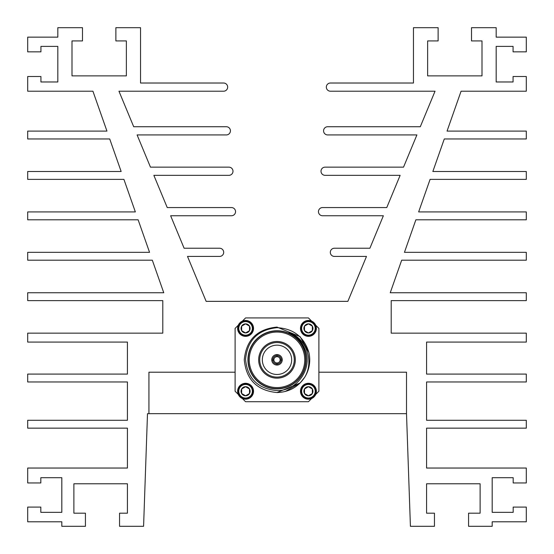 <?xml version="1.0" encoding="UTF-8"?>
<svg xmlns="http://www.w3.org/2000/svg" width="554" height="554" viewBox="0 0 554 554"><rect width="100%" height="100%" fill="white"/><g stroke="black" fill="none" stroke-linecap="round" stroke-linejoin="round"><path stroke-width="0.83" d="M253.524 328.397A7.95 7.95 0 0 1 245.574 336.347A7.95 7.95 0 0 1 237.624 328.397A7.95 7.95 0 0 1 245.574 320.447A7.95 7.95 0 0 1 253.524 328.397M253.116 328.397A7.541 7.541 0 0 1 245.574 335.939A7.541 7.541 0 0 1 238.033 328.397A7.541 7.541 0 0 1 245.574 320.856A7.541 7.541 0 0 1 253.116 328.397M252.361 328.397A6.787 6.787 0 0 1 245.574 335.184A6.787 6.787 0 0 1 238.788 328.397A6.787 6.787 0 0 1 245.574 321.611A6.787 6.787 0 0 1 252.361 328.397M241.648 330.662A4.536 4.536 0 0 1 245.574 323.861A4.536 4.536 0 0 1 249.501 330.662A4.536 4.536 0 0 1 241.648 330.662L245.574 332.933L249.501 330.662L249.501 326.126L245.574 323.861L241.648 326.126L241.648 330.662L245.574 332.933L249.501 330.662L249.501 326.126L245.574 323.861L241.648 326.126L241.648 330.662M316.376 328.397A7.95 7.95 0 0 1 308.426 336.347A7.95 7.95 0 0 1 300.476 328.397A7.95 7.95 0 0 1 308.426 320.447A7.95 7.95 0 0 1 316.376 328.397M315.967 328.397A7.541 7.541 0 0 1 308.426 335.939A7.541 7.541 0 0 1 300.884 328.397A7.541 7.541 0 0 1 308.426 320.856A7.541 7.541 0 0 1 315.967 328.397M315.212 328.397A6.787 6.787 0 0 1 308.426 335.184A6.787 6.787 0 0 1 301.639 328.397A6.787 6.787 0 0 1 308.426 321.611A6.787 6.787 0 0 1 315.212 328.397M304.499 330.662A4.536 4.536 0 0 1 308.426 323.861A4.536 4.536 0 0 1 312.352 330.662A4.536 4.536 0 0 1 304.499 330.662L308.426 332.933L312.352 330.662L312.352 326.126L308.426 323.861L304.499 326.126L304.499 330.662L308.426 332.933L312.352 330.662L312.352 326.126L308.426 323.861L304.499 326.126L304.499 330.662M253.524 391.242A7.95 7.95 0 0 1 245.574 399.192A7.95 7.95 0 0 1 237.624 391.242A7.95 7.95 0 0 1 245.574 383.292A7.95 7.95 0 0 1 253.524 391.242M253.116 391.242A7.541 7.541 0 0 1 245.574 398.783A7.541 7.541 0 0 1 238.033 391.242A7.541 7.541 0 0 1 245.574 383.7A7.541 7.541 0 0 1 253.116 391.242M252.361 391.242A6.787 6.787 0 0 1 245.574 398.035A6.787 6.787 0 0 1 238.788 391.242A6.787 6.787 0 0 1 245.574 384.455A6.787 6.787 0 0 1 252.361 391.242M241.648 393.513A4.536 4.536 0 0 1 245.574 386.706A4.536 4.536 0 0 1 249.501 393.513A4.536 4.536 0 0 1 241.648 393.513L245.574 395.778L249.501 393.513L249.501 388.977L245.574 386.706L241.648 388.977L241.648 393.513L245.574 395.778L249.501 393.513L249.501 388.977L245.574 386.706L241.648 388.977L241.648 393.513M316.376 391.242A7.95 7.95 0 0 1 308.426 399.192A7.95 7.95 0 0 1 300.476 391.242A7.95 7.95 0 0 1 308.426 383.292A7.95 7.95 0 0 1 316.376 391.242M315.967 391.242A7.541 7.541 0 0 1 308.426 398.783A7.541 7.541 0 0 1 300.884 391.242A7.541 7.541 0 0 1 308.426 383.7A7.541 7.541 0 0 1 315.967 391.242M315.212 391.242A6.787 6.787 0 0 1 308.426 398.035A6.787 6.787 0 0 1 301.639 391.242A6.787 6.787 0 0 1 308.426 384.455A6.787 6.787 0 0 1 315.212 391.242M304.499 393.513A4.536 4.536 0 0 1 308.426 386.706A4.536 4.536 0 0 1 312.352 393.513A4.536 4.536 0 0 1 304.499 393.513L308.426 395.778L312.352 393.513L312.352 388.977L308.426 386.706L304.499 388.977L304.499 393.513L308.426 395.778L312.352 393.513L312.352 388.977L308.426 386.706L304.499 388.977L304.499 393.513M277 342.538A17.285 17.285 0 0 0 259.715 359.823A17.285 17.285 0 0 0 277 377.101A17.285 17.285 0 0 0 294.285 359.823A17.285 17.285 0 0 0 277 342.538M277 378.153A18.33 18.33 0 0 1 258.67 359.823A18.33 18.33 0 0 1 277 341.493A18.33 18.33 0 0 1 295.33 359.823A18.33 18.33 0 0 1 277 378.153M277 387.578A27.762 27.762 0 0 0 304.762 359.823A27.762 27.762 0 0 0 277 332.061A27.762 27.762 0 0 0 249.238 359.823A27.762 27.762 0 0 0 277 387.578M277 331.015A28.808 28.808 0 0 1 305.808 359.823A28.808 28.808 0 0 1 277 388.631A28.808 28.808 0 0 1 248.192 359.823A28.808 28.808 0 0 1 277 331.015M277 345.156A14.667 14.667 0 0 0 262.333 359.823A14.667 14.667 0 0 0 277 374.483A14.667 14.667 0 0 0 291.667 359.823A14.667 14.667 0 0 0 277 345.156M276.474 363.978A4.19 4.19 0 0 1 272.845 360.342L273.905 360.342A3.144 3.144 0 0 0 276.474 362.918L276.474 365.031A5.235 5.235 0 0 0 282.215 359.297A5.235 5.235 0 0 0 276.474 354.608L276.474 356.721A3.144 3.144 0 0 0 273.905 359.297L271.785 359.297A5.235 5.235 0 0 1 276.474 354.608M276.474 365.031A5.235 5.235 0 0 1 271.785 360.342L273.905 360.342A3.144 3.144 0 0 1 273.905 359.297M276.474 356.721A3.144 3.144 0 0 1 277.526 356.721L277.526 354.608M277.526 355.661A4.19 4.19 0 0 1 281.155 359.297L280.095 359.297A3.144 3.144 0 0 1 280.095 360.342L281.155 360.342A4.19 4.19 0 0 1 277.526 363.978L277.526 362.918A3.144 3.144 0 0 1 276.474 362.918M277 388.887A29.064 29.064 0 0 0 306.064 359.823A29.064 29.064 0 0 0 277 330.752A29.064 29.064 0 0 0 247.936 359.823A29.064 29.064 0 0 0 277 388.887M277 390.577C297.519 391.124 313.384 367.718 304.825 348.882C301.715 341.292 296.418 335.8 288.946 332.414C306.639 338.473 314.25 361.527 304.7 377.26C298.128 387.066 288.897 392.163 277 392.551C257.118 390.612 246.211 379.698 244.266 359.823C246.211 339.941 257.118 329.028 277 327.089L300.143 336.673L308.917 352.566A32.734 32.734 0 0 1 304.7 377.26L300.143 382.966L277 392.551C257.118 390.612 246.211 379.698 244.266 359.823C246.211 339.941 257.118 329.028 277 327.089L300.143 336.673L308.917 352.566C304.035 336.839 293.391 328.543 277 327.684C257.956 329.699 247.479 340.232 245.554 359.269C247.361 378.444 257.845 388.88 277 390.577M285.241 391.498L300.143 382.966L304.7 377.26L300.143 382.966L277 392.551C257.118 390.612 246.211 379.698 244.266 359.823C246.211 339.941 257.118 329.028 277 327.089L300.143 336.673L308.917 352.566M282.215 359.297L280.095 359.297A3.144 3.144 0 0 0 277.526 356.721M272.845 359.297A4.19 4.19 0 0 1 276.474 355.661M281.155 360.342L282.215 360.342M277.526 365.031L277.526 363.978M271.785 360.342A5.235 5.235 0 0 1 271.785 359.297M277.526 362.918A3.144 3.144 0 0 0 280.095 360.342M238.296 325.198L235.104 328.397L235.104 391.242L238.296 394.441M242.382 398.527L245.574 401.719L308.426 401.719L311.618 398.527M311.618 321.112L308.426 317.92L245.574 317.92L242.382 321.112M315.704 394.441L318.896 391.242L318.896 328.397L315.704 325.198M288.994 332.435L298.495 339.041L288.994 332.435M298.578 339.124L304.811 348.84L298.578 339.124M318.896 372.205L406.504 372.205L406.504 413.672L410.417 526.3L434.454 526.3L434.454 513.177L426.58 513.177L426.58 483.787L480.117 483.787L480.117 513.177L468.566 513.177L468.566 526.3L492.187 526.3L492.187 521.785L526.3 521.785L526.3 507.09L513.177 507.09L513.177 512.339L492.187 512.339L492.187 477.7L513.177 477.7L513.177 482.95L526.3 482.95L526.3 468.04L426.58 468.04L426.58 428.152L526.3 428.152L526.3 420.285L426.58 420.285L426.58 381.969L526.3 381.969L526.3 374.095L426.58 374.095L426.58 342.081L526.3 342.081L526.3 333.155L391.207 333.155L391.207 300.621L526.3 300.621L526.3 292.747L390.245 292.747L401.678 260.207L526.3 260.207L526.3 252.333L404.448 252.333L415.881 219.793L526.3 219.793L526.3 211.919L418.651 211.919L430.084 179.378L526.3 179.378L526.3 171.505L432.847 171.505L444.287 138.964L526.3 138.964L526.3 131.097L447.05 131.097L461.073 91.209L526.3 91.209L526.3 76.507L513.073 76.507L513.073 81.971L496.176 81.971L496.176 46.384L513.073 46.384L513.073 51.841L526.3 51.841L526.3 37.146L496.176 37.146L496.176 27.7L471.509 27.7L471.509 40.927L482.001 40.927L482.001 75.877L427.633 75.877L427.633 40.927L438.124 40.927L438.124 27.7L413.457 27.7L413.457 83.017L330.426 83.017A4.093 4.093 0 0 0 326.334 87.11A4.093 4.093 0 0 0 330.426 91.209L435.042 91.209L420.299 126.734L327.663 126.734A4.093 4.093 0 0 0 323.571 130.834A4.093 4.093 0 0 0 327.663 134.927L416.906 134.927L403.534 167.149L325.101 167.149A4.093 4.093 0 0 0 321.008 171.241A4.093 4.093 0 0 0 325.101 175.341L400.14 175.341L386.768 207.563L322.546 207.563A4.093 4.093 0 0 0 318.453 211.656A4.093 4.093 0 0 0 322.546 215.748L383.368 215.748L369.892 248.24L334.401 248.24A4.093 4.093 0 0 0 330.309 252.333A4.093 4.093 0 0 0 334.401 256.426L366.492 256.426L347.857 301.355L206.143 301.355L187.508 256.426L219.599 256.426A4.093 4.093 0 0 0 223.691 252.333A4.093 4.093 0 0 0 219.599 248.24L184.108 248.24L170.632 215.748L231.454 215.748A4.093 4.093 0 0 0 235.547 211.656A4.093 4.093 0 0 0 231.454 207.563L167.232 207.563L153.86 175.341L228.899 175.341A4.093 4.093 0 0 0 232.992 171.241A4.093 4.093 0 0 0 228.899 167.149L150.466 167.149L137.094 134.927L226.337 134.927A4.093 4.093 0 0 0 230.429 130.834A4.093 4.093 0 0 0 226.337 126.734L133.701 126.734L118.958 91.209L223.574 91.209A4.093 4.093 0 0 0 227.666 87.11A4.093 4.093 0 0 0 223.574 83.017L140.543 83.017L140.543 27.7L115.876 27.7L115.876 40.927L126.367 40.927L126.367 75.877L71.999 75.877L71.999 40.927L82.491 40.927L82.491 27.7L57.824 27.7L57.824 37.146L27.7 37.146L27.7 51.841L40.927 51.841L40.927 46.384L57.824 46.384L57.824 81.971L40.927 81.971L40.927 76.507L27.7 76.507L27.7 91.209L92.927 91.209L106.95 131.097L27.7 131.097L27.7 138.964L109.713 138.964L121.153 171.505L27.7 171.505L27.7 179.378L123.916 179.378L135.349 211.919L27.7 211.919L27.7 219.793L138.119 219.793L149.552 252.333L27.7 252.333L27.7 260.207L152.322 260.207L163.755 292.747L27.7 292.747L27.7 300.621L162.793 300.621L162.793 333.155L27.7 333.155L27.7 342.081L127.42 342.081L127.42 374.095L27.7 374.095L27.7 381.969L127.42 381.969L127.42 420.285L27.7 420.285L27.7 428.152L127.42 428.152L127.42 468.04L27.7 468.04L27.7 482.95L40.823 482.95L40.823 477.7L61.813 477.7L61.813 512.339L40.823 512.339L40.823 507.09L27.7 507.09L27.7 521.785L61.813 521.785L61.813 526.3L85.434 526.3L85.434 513.177L73.883 513.177L73.883 483.787L127.42 483.787L127.42 513.177L119.546 513.177L119.546 526.3L143.583 526.3L147.496 413.672L406.504 413.672L148.936 413.658L148.936 372.205L235.104 372.205"/></g></svg>
